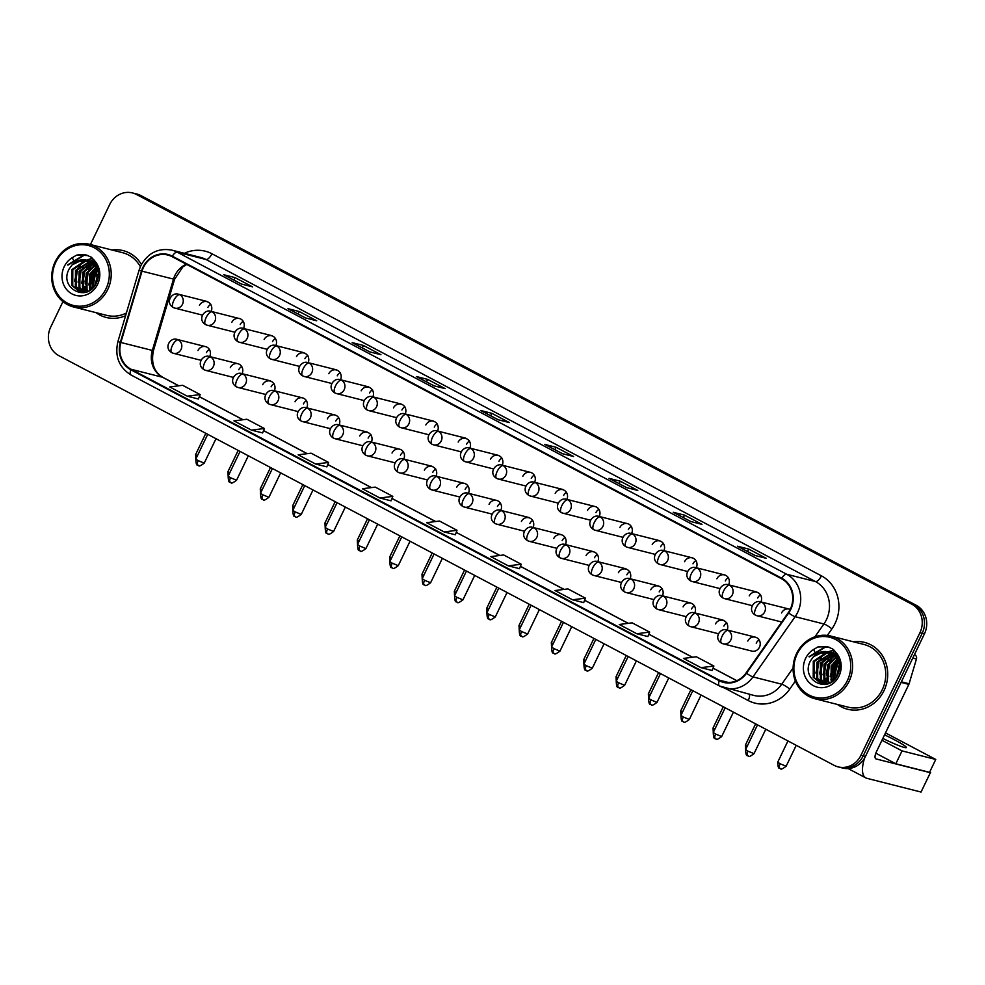 <?xml version="1.0" encoding="UTF-8"?>
<svg xmlns="http://www.w3.org/2000/svg" width="985" height="985" viewBox="0 0 985 985"><rect width="100%" height="100%" fill="white"/><g stroke="black" fill="none" stroke-linecap="round" stroke-linejoin="round"><path stroke-width="1.48" d="M728.063 630.412A7.178 2.832 117.9 0 0 722.14 636.15A7.178 2.832 -62.1 0 0 721.599 643.217L723.187 643.821A7.178 6.575 -75.8 0 0 728.063 630.412A7.178 6.575 -75.8 0 0 726.721 629.895C720.158 627.617 713.177 638.354 721.599 643.217A7.178 2.832 -62.1 0 0 721.857 643.303A7.178 6.575 -75.8 0 0 723.187 643.821L751.851 651.097A7.178 6.575 -75.8 0 0 759.46 647.219A7.178 6.575 -75.8 0 0 755.384 637.172A7.178 6.575 -75.8 0 0 747.775 641.05M242.064 373.66A7.178 6.575 -75.8 0 0 237.939 363.724A7.178 6.575 -75.8 0 0 230.33 367.602M274.396 390.75A7.178 6.575 -75.8 0 0 262.675 384.692M306.741 407.839A7.178 6.575 -75.8 0 0 302.617 397.903A7.178 6.575 -75.8 0 0 295.007 401.781M339.086 424.929A7.178 6.575 -75.8 0 0 334.949 414.993A7.178 6.575 -75.8 0 0 327.352 418.871M371.419 442.019A7.178 6.575 -75.8 0 0 359.697 435.961M403.764 459.108A7.178 6.575 -75.8 0 0 399.639 449.172A7.178 6.575 -75.8 0 0 392.03 453.051M436.096 476.198A7.178 6.575 -75.8 0 0 424.375 470.14M468.441 493.288A7.178 6.575 -75.8 0 0 464.317 483.352A7.178 6.575 -75.8 0 0 456.708 487.23M500.786 510.378A7.178 6.575 -75.8 0 0 496.662 500.442A7.178 6.575 -75.8 0 0 489.052 504.32M533.119 527.467A7.178 6.575 -75.8 0 0 521.397 521.41M565.464 544.557A7.178 6.575 -75.8 0 0 553.73 538.512M597.809 561.647A7.178 6.575 -75.8 0 0 586.075 555.602M630.141 578.737A7.178 6.575 -75.8 0 0 618.42 572.691M662.486 595.827A7.178 6.575 -75.8 0 0 650.753 589.781M694.831 612.916A7.178 6.575 -75.8 0 0 683.097 606.871M727.164 630.006A7.178 6.575 -75.8 0 0 715.442 623.961M209.719 356.57A7.178 6.575 -75.8 0 0 205.594 346.634A7.178 6.575 -75.8 0 0 197.985 350.512M243.517 328.485A7.178 6.575 -75.8 0 0 231.783 322.427M275.862 345.575A7.178 6.575 -75.8 0 0 264.128 339.529M308.194 362.665A7.178 6.575 -75.8 0 0 296.473 356.619M340.539 379.754A7.178 6.575 -75.8 0 0 328.805 373.709M372.872 396.844A7.178 6.575 -75.8 0 0 361.15 390.799M405.217 413.934A7.178 6.575 -75.8 0 0 393.483 407.888M437.562 431.024A7.178 6.575 -75.8 0 0 425.828 424.978M469.894 448.113A7.178 6.575 -75.8 0 0 458.173 442.068M502.239 465.203A7.178 6.575 -75.8 0 0 490.505 459.158M534.584 482.305A7.178 6.575 -75.8 0 0 530.459 472.369A7.178 6.575 -75.8 0 0 522.85 476.248M566.917 499.395A7.178 6.575 -75.8 0 0 555.195 493.337M599.262 516.485A7.178 6.575 -75.8 0 0 595.137 506.549A7.178 6.575 -75.8 0 0 587.528 510.427M631.607 533.574A7.178 6.575 -75.8 0 0 627.482 523.638A7.178 6.575 -75.8 0 0 619.873 527.517M663.939 550.664A7.178 6.575 -75.8 0 0 652.218 544.606M696.284 567.754A7.178 6.575 -75.8 0 0 692.159 557.818A7.178 6.575 -75.8 0 0 684.55 561.696M728.629 584.844A7.178 6.575 -75.8 0 0 724.504 574.908A7.178 6.575 -75.8 0 0 716.895 578.786M760.962 601.933A7.178 6.575 -75.8 0 0 749.24 595.876M790.167 609.432A7.178 6.575 -75.8 0 0 781.573 612.965M211.172 311.395A7.178 6.575 -75.8 0 0 199.45 305.338M207.872 307.48A7.178 6.575 104.2 0 1 210.827 304.279M757.662 598.018A7.178 6.575 104.2 0 1 760.617 594.805M725.329 580.928A7.178 6.575 104.2 0 1 728.272 577.715M692.984 563.839A7.178 6.575 104.2 0 1 695.927 560.625M660.639 546.749A7.178 6.575 104.2 0 1 663.595 543.535M628.307 529.659A7.178 6.575 104.2 0 1 631.25 526.446M595.962 512.557A7.178 6.575 104.2 0 1 598.905 509.356M563.617 495.467A7.178 6.575 104.2 0 1 566.572 492.266M531.284 478.378A7.178 6.575 104.2 0 1 534.227 475.176M498.939 461.288A7.178 6.575 104.2 0 1 501.882 458.087M466.594 444.198A7.178 6.575 104.2 0 1 469.55 440.997M434.262 427.108A7.178 6.575 104.2 0 1 437.205 423.907M401.917 410.019A7.178 6.575 104.2 0 1 404.872 406.817M369.584 392.929A7.178 6.575 104.2 0 1 372.527 389.728M337.239 375.839A7.178 6.575 104.2 0 1 340.182 372.638M304.894 358.749A7.178 6.575 104.2 0 1 307.849 355.548M272.562 341.66A7.178 6.575 104.2 0 1 275.505 338.458M240.217 324.57A7.178 6.575 104.2 0 1 243.16 321.369M206.419 352.655A7.178 6.575 104.2 0 1 209.362 349.441M756.209 643.18A7.178 6.575 104.2 0 1 759.152 639.979M723.864 626.091A7.178 6.575 104.2 0 1 726.819 622.889M691.532 609.001A7.178 6.575 104.2 0 1 694.474 605.8M659.187 591.911A7.178 6.575 104.2 0 1 662.129 588.71M626.842 574.821A7.178 6.575 104.2 0 1 629.797 571.62M594.509 557.732A7.178 6.575 104.2 0 1 597.452 554.53M562.164 540.642A7.178 6.575 104.2 0 1 565.107 537.441M529.819 523.552A7.178 6.575 104.2 0 1 532.774 520.351M497.487 506.462A7.178 6.575 104.2 0 1 500.429 503.261M465.142 489.373A7.178 6.575 104.2 0 1 468.084 486.171M432.797 472.283A7.178 6.575 104.2 0 1 435.752 469.082M400.464 455.193A7.178 6.575 104.2 0 1 403.407 451.992M368.119 438.103A7.178 6.575 104.2 0 1 371.074 434.902M335.787 421.014A7.178 6.575 104.2 0 1 338.729 417.812M303.442 403.924A7.178 6.575 104.2 0 1 306.384 400.723M271.097 386.834A7.178 6.575 104.2 0 1 274.052 383.633M238.764 369.744A7.178 6.575 104.2 0 1 241.707 366.543M96.037 312.664A34.487 31.545 -75.8 0 0 106.146 317.453A34.487 31.545 -75.8 0 0 125.587 315.692A34.487 31.545 -75.8 0 1 106.146 317.453A34.487 31.545 -75.8 0 1 96.037 312.664M85.203 283.988A34.487 31.545 -75.8 0 1 87.85 272.069A34.487 31.545 -75.8 0 0 85.203 283.988L88.478 271.158M85.153 287.103A34.487 31.545 -75.8 0 0 85.523 291.314A34.487 31.545 -75.8 0 1 85.153 287.103M837.422 704.435A34.487 31.545 -75.8 0 0 847.531 709.225A34.487 31.545 -75.8 0 0 884.025 690.608A34.487 31.545 -75.8 0 0 864.485 642.38A34.487 31.545 -75.8 0 0 853.318 641.777A34.487 31.545 -75.8 0 1 864.485 642.38L864.485 642.38A34.487 31.545 -75.8 0 1 884.025 690.608A34.487 31.545 -75.8 0 1 847.531 709.225A34.487 31.545 -75.8 0 1 837.422 704.435M829.235 663.841A34.487 31.545 -75.8 0 0 826.575 675.759A34.487 31.545 -75.8 0 1 829.235 663.841M826.538 678.874A34.487 31.545 -75.8 0 0 826.895 683.085A34.487 31.545 -75.8 0 1 826.538 678.874M143.453 267.44A22.987 21.03 104.2 0 1 167.795 255.029A22.987 21.03 104.2 0 1 172.067 256.666L781.524 578.737A22.987 21.03 104.2 0 1 788.259 612.67L746.113 672.89A22.987 21.03 104.2 0 1 723.778 681.866A22.987 21.03 104.2 0 1 719.506 680.229L131.054 369.264A22.987 21.03 104.2 0 1 120.859 342.485L142.012 271.171A22.987 21.03 104.2 0 1 143.453 267.44M142.997 267.194A23.566 21.559 -75.8 0 0 141.52 271.01L120.355 342.337A23.566 21.559 -75.8 0 0 130.808 369.781L719.259 680.733A23.566 21.559 -75.8 0 0 746.519 673.223L788.677 613.002A23.566 21.559 -75.8 0 0 781.77 578.22L172.313 256.162A23.566 21.559 -75.8 0 0 142.997 267.194M833.569 675.932A28.737 26.287 104.2 0 1 835.28 667.633M834.911 664.038A28.737 26.287 -75.8 0 0 832.054 681.472A28.737 26.287 -75.8 0 1 834.911 664.038A28.737 26.287 -75.8 0 1 837.151 660.122A28.737 26.287 -75.8 0 0 834.911 664.038M92.184 284.148A28.737 26.287 104.2 0 1 93.895 275.849M93.526 272.254A28.737 26.287 -75.8 0 0 90.682 289.701A28.737 26.287 -75.8 0 1 93.526 272.254A28.737 26.287 -75.8 0 1 95.779 268.351A28.737 26.287 -75.8 0 0 93.526 272.254M62.954 301.619L50.703 327.082A21.547 19.712 -75.8 0 0 58.903 355.683L834.147 765.357A21.547 19.712 -75.8 0 0 838.161 766.896L842.655 768.041A21.547 19.712 -75.8 0 0 865.47 756.406L924.422 633.884L922.182 633.318A21.547 19.712 -75.8 0 0 913.981 604.716L138.737 195.055A21.547 19.712 -75.8 0 0 134.723 193.503A21.547 19.712 -75.8 0 1 138.737 195.055L913.981 604.716A21.547 19.712 -75.8 0 1 922.182 633.318L863.217 755.84L922.182 633.318L919.928 632.752A21.547 19.712 -75.8 0 0 911.728 604.15L136.484 194.476A21.547 19.712 -75.8 0 0 132.482 192.937A21.547 19.712 -75.8 0 0 109.667 204.572L90.435 244.539M840.402 767.475A21.547 19.712 -75.8 0 0 863.217 755.84A21.547 19.712 -75.8 0 1 840.402 767.475M754.978 555.466L766.219 558.31L748.698 549.064L737.47 546.207L754.978 555.466L737.814 546.38A5.75 2.265 117.9 0 0 737.666 546.281A5.75 2.265 117.9 0 0 737.47 546.207M747.529 551.501L748.698 549.064M690.768 521.533L702.009 524.377L684.489 515.13L673.247 512.274L690.768 521.533L673.605 512.446A5.75 2.265 117.9 0 0 673.457 512.348A5.75 2.265 117.9 0 0 673.247 512.274M683.319 517.568L684.489 515.13M626.546 487.6L637.788 490.444L620.279 481.197L609.038 478.341L626.546 487.6M626.583 487.6L609.395 478.513A5.75 2.265 117.9 0 0 609.235 478.414A5.75 2.265 117.9 0 0 609.038 478.341M619.097 483.635L620.279 481.197M562.337 453.666L573.578 456.511L556.057 447.264L544.828 444.407L562.337 453.666M562.373 453.666L545.173 444.58A5.75 2.265 117.9 0 0 545.025 444.481A5.75 2.265 117.9 0 0 544.828 444.407M554.887 449.702L556.057 447.264M241.263 284L252.505 286.844L234.996 277.598L223.755 274.741L241.263 284M241.3 284L224.1 274.913A5.75 2.265 117.9 0 0 223.952 274.815A5.75 2.265 117.9 0 0 223.755 274.741M233.814 280.036L234.996 277.598M305.485 317.933L316.714 320.778L299.206 311.531L287.965 308.674L305.485 317.933M305.51 317.933L288.322 308.847A5.75 2.265 117.9 0 0 288.174 308.748A5.75 2.265 117.9 0 0 287.965 308.674M298.036 313.969L299.206 311.531M369.695 351.867L380.936 354.711L363.416 345.464L352.174 342.608L369.695 351.867M369.732 351.867L352.531 342.78A5.75 2.265 117.9 0 0 352.384 342.681A5.75 2.265 117.9 0 0 352.174 342.608M362.246 347.902L363.416 345.464M433.905 385.8L445.146 388.644L427.638 379.397L416.396 376.541L433.905 385.8M433.942 385.8L416.741 376.713A5.75 2.265 117.9 0 0 416.593 376.615A5.75 2.265 117.9 0 0 416.396 376.541M426.456 381.835L427.638 379.397M498.127 419.733L509.356 422.577L491.847 413.331L480.606 410.474L498.127 419.733M498.151 419.733L480.963 410.646A5.75 2.265 117.9 0 0 480.815 410.548A5.75 2.265 117.9 0 0 480.606 410.474M490.678 415.769L491.847 413.331M141.434 264.46A34.487 31.545 -75.8 0 0 123.1 250.609A34.487 31.545 -75.8 0 0 111.933 249.993A34.487 31.545 -75.8 0 1 123.1 250.609A34.487 31.545 -75.8 0 1 141.434 264.46M838.161 766.896A21.547 19.712 -75.8 0 0 860.964 755.261L919.928 632.752M572.556 599.791L585.447 598.166L567.939 588.907L555.035 590.544L572.556 599.791L583.686 602.598M636.766 633.724L647.896 636.556L649.657 632.099L632.148 622.84L619.257 624.478L636.766 633.724L649.657 632.099M700.975 667.658L712.106 670.489L713.879 666.032L696.358 656.773L683.467 658.411L700.975 667.658L713.879 666.032M379.914 497.991L391.033 500.823L392.806 496.366L375.285 487.107L362.394 488.745L379.914 497.991L392.806 496.366M315.692 464.058L328.584 462.433L311.075 453.174L298.184 454.811L315.692 464.058L326.835 466.853M251.483 430.125L264.374 428.5L246.866 419.241L233.974 420.878L251.483 430.125L262.613 432.92M187.273 396.192L200.164 394.566L182.644 385.307L169.752 386.945L187.273 396.192L198.404 398.987M508.334 565.858L521.237 564.233L503.717 554.974L490.825 556.611L508.334 565.858L519.477 568.665M444.124 531.925L455.365 534.781L457.015 530.299L439.507 521.04L426.616 522.678L444.124 531.925L457.015 530.299M328.584 462.433L326.823 466.89M264.374 428.5L262.613 432.957M200.164 394.566L198.391 399.023M521.237 564.233L519.464 568.69M585.447 598.166L583.674 602.623M836.154 652.796A34.487 31.545 -75.8 0 0 835.268 653.794A34.487 31.545 -75.8 0 0 835.034 654.065A34.487 31.545 -75.8 0 1 835.268 653.794A34.487 31.545 -75.8 0 1 836.154 652.796A32.32 29.575 -75.8 0 0 835.206 653.781A32.32 29.575 -75.8 0 0 834.972 654.04M833.175 656.515A34.487 31.545 -75.8 0 0 830.638 660.75A34.487 31.545 -75.8 0 1 833.175 656.515M94.769 261.013A34.487 31.545 -75.8 0 0 93.895 262.01A34.487 31.545 -75.8 0 0 93.661 262.293A34.487 31.545 -75.8 0 1 93.883 262.022A34.487 31.545 -75.8 0 1 94.769 261.013A32.32 29.575 -75.8 0 0 93.834 261.998A32.32 29.575 -75.8 0 0 93.6 262.256M91.802 264.743A34.487 31.545 -75.8 0 0 89.266 268.967A34.487 31.545 -75.8 0 1 91.802 264.743M837.151 664.604A28.737 26.287 -75.8 0 0 834.086 679.391A28.737 26.287 -75.8 0 1 837.151 664.604M95.779 272.833A28.737 26.287 -75.8 0 0 92.701 287.62A28.737 26.287 -75.8 0 1 95.779 272.833M924.422 633.884A21.547 19.712 -75.8 0 0 916.222 605.295L140.99 195.621A21.547 19.712 -75.8 0 0 136.977 194.07L132.482 192.937M864.621 757.994A28.737 11.315 117.9 0 0 865.803 777.904A28.737 11.315 117.9 0 0 866.812 778.298L921.037 792.051L930.357 772.708L876.121 758.942A7.178 2.832 -62.1 0 1 875.862 758.856A7.178 2.832 -62.1 0 1 876.416 751.789L908.859 684.366L901.09 682.396M930.357 772.708L921.037 792.051M930.665 772.72L929.705 771.994M914.843 654.816A3.595 3.287 104.2 0 1 916.444 659.002L909.093 683.775A3.595 3.287 104.2 0 1 908.859 684.366M140.35 266.713A32.32 29.575 -75.8 0 0 122.571 252.689L89.413 244.28A32.32 29.575 -75.8 0 0 55.197 261.739A32.32 29.575 -75.8 0 0 73.518 306.951A32.32 29.575 -75.8 0 0 107.734 289.504A32.32 29.575 -75.8 0 0 89.413 244.28M91.506 264.866A32.32 29.575 -75.8 0 0 88.576 269.705M106.011 288.74A30.892 28.257 -75.8 0 0 94.252 247.752A30.892 28.257 -75.8 0 0 55.813 262.207A30.892 28.257 -75.8 0 0 67.559 303.208A30.892 28.257 -75.8 0 0 106.011 288.74M85.83 260.545L86.545 260.163A16.24 14.861 -75.8 0 0 72.114 264.866L69.221 268.88C58.386 288.149 87.111 302.998 96.087 283.434C99.879 275.394 99.374 267.809 94.56 260.705L91.297 257.183L86.114 254.943L76.485 255.177L72.287 257.688L74.047 261.444L89.586 261.333L93.058 263.906L95.397 266.8L97.49 280.196M94.892 285.379L97.909 274.187M95.742 284.062L97.995 275.726M92.147 288.506L93.316 275L97.022 270.185M92.775 287.903L94.215 275.221L97.281 271.01M89.82 290.292L89.746 274.089L95.816 267.501M90.374 289.922L90.645 274.322L96.136 268.092M87.702 291.437L86.114 289.147L86.175 273.19L94.437 265.433M88.207 291.203L87 289.368L87.074 273.411L94.794 265.901M85.757 292.151L82.543 288.236L82.617 272.279L92.959 263.795M86.237 292.016L83.43 288.47L83.503 272.513L93.341 264.177M83.799 292.397L78.972 287.337L79.046 271.38L91.396 262.49M84.279 292.36L79.859 287.558L79.933 271.601L91.79 262.786M82.974 292.73L82.334 292.508M81.903 292.348L75.402 286.426L75.476 270.469L89.783 261.444M82.371 292.385L76.301 286.66L76.362 270.703L90.189 261.678M85.904 292.126L80.093 292.016L71.831 285.527L71.905 269.57L85.178 260.582L88.145 260.668M83.75 292.631L80.093 292.016M80.536 292.126L72.73 285.748L72.804 269.791L86.064 260.803L88.564 260.84M97.626 269.656L98.241 269.188M96.37 267.157L97.552 266.541M96.702 267.723L97.737 267.12M94.966 265.211L96.53 264.706M95.336 265.667L96.899 265.076M93.464 263.672L94.954 263.389M95.446 263.327L96.161 263.278M93.846 264.029L95.36 263.697M91.876 262.429L93.316 262.355M93.784 262.355L95.188 262.466M92.282 262.712L93.735 262.589M94.203 262.576L95.619 262.638M90.214 261.456L91.617 261.554M92.073 261.616L95.865 262.749M90.645 261.678L92.048 261.739M92.504 261.788L93.87 262.022M93.427 261.899L95.767 262.564M88.502 260.717L97.084 265.273M88.933 260.877L90.3 261.111M89.857 260.988L96.629 264.226M72.114 264.866L82.494 259.905L86.877 260.237M87.505 260.397L96.284 267.021L98.623 273.14M86.779 274.015A32.32 29.575 -75.8 0 0 85.042 282.03M84.895 286.327A32.32 29.575 -75.8 0 0 85.363 291.141M73.518 306.951L106.675 315.36A32.32 29.575 -75.8 0 0 126.388 313.008M67.571 264.928L83.454 255.287L87.763 255.46M74.491 281.242L77.778 268.437M81.102 264.165L85.252 260.89M86.643 260.114L92.418 258.205M78.061 282.153L81.336 269.348M84.661 265.063L88.81 261.788M89.401 261.456L86.581 260.163A16.24 14.861 -75.8 0 1 93.058 263.906M89.783 261.247L93.723 259.634M81.632 283.052L84.907 270.247M88.231 265.975L91.987 262.946M93.353 262.145L95.003 261.357M88.761 284.862L92.048 272.057M92.331 285.773L95.619 272.968M95.988 283.631L97.995 276.132M76.485 255.177L80.327 254.487L86.274 254.992M67.965 265.113L83.897 255.398L87.985 255.534M75.291 284.468L77.483 269.878L80.142 265.827M82.642 263.241L86.015 260.816M87.062 260.237L92.59 258.378M78.862 285.367L81.053 270.789L83.7 266.738M86.212 264.14L89.586 261.714M90.571 261.173L93.883 259.831M82.432 286.278L84.624 271.688L87.271 267.637M89.783 265.051L92.258 263.167M93.698 262.318L95.163 261.591M85.99 287.177L88.194 272.599L90.842 268.548M89.561 288.088L91.753 273.498L94.412 269.447M92.935 287.743L95.323 274.409L97.33 271.183M96.592 282.449L97.934 277.425M814.903 698.734L848.06 707.144A32.32 29.575 -75.8 0 0 882.277 689.685A32.32 29.575 -75.8 0 0 863.956 644.473L830.798 636.064A32.32 29.575 -75.8 0 0 796.582 653.511A32.32 29.575 -75.8 0 0 814.903 698.734A32.32 29.575 -75.8 0 0 849.119 681.275A32.32 29.575 -75.8 0 0 830.798 636.064M832.879 656.65A32.32 29.575 -75.8 0 0 829.961 661.477M847.395 680.512A30.892 28.257 -75.8 0 0 835.637 639.524A30.892 28.257 -75.8 0 0 797.185 653.991A30.892 28.257 -75.8 0 0 808.944 694.979A30.892 28.257 -75.8 0 0 847.395 680.512M834.443 655.678A16.24 14.861 -75.8 0 0 827.966 651.935A16.24 14.861 -75.8 0 0 813.499 656.65L810.593 660.652C799.758 679.921 828.496 694.77 837.472 675.217C841.264 667.165 840.747 659.593 835.933 652.489L832.682 648.967L827.499 646.726L817.87 646.948L813.672 649.46L815.42 653.215L830.971 653.117L834.443 655.678L836.782 658.571L838.875 671.967M836.277 677.163L839.294 665.971M837.127 675.833L839.38 667.498M833.532 680.278L834.701 666.771L838.407 661.969M834.16 679.675L835.588 667.005L838.666 662.794M831.192 682.063L831.131 665.872L837.188 659.273M831.759 681.694L832.017 666.094L837.509 659.876M829.087 683.221L827.486 680.918L827.56 664.961L835.822 657.217M829.592 682.974L828.385 681.152L828.459 665.195L836.179 657.684M827.141 683.935L823.916 680.019L823.989 664.062L834.332 655.579M827.622 683.787L824.814 680.241L824.888 664.284L834.714 655.948M825.171 684.169L820.357 679.108L820.419 663.151L832.768 654.262M825.664 684.144L821.244 679.342L821.318 663.385L833.175 654.557M824.346 684.513L823.719 684.292M823.288 684.119L816.787 678.209L816.861 662.252L831.168 653.227M823.755 684.156L817.673 678.431L817.747 662.474L831.574 653.461M827.277 683.898L821.465 683.799L813.216 677.298L813.29 661.341L826.55 652.353L829.53 652.439M825.122 684.403L821.465 683.799M821.921 683.898L814.103 677.532L814.176 661.575L827.449 652.587L829.936 652.612M837.755 658.94L838.937 658.325M838.087 659.494L839.121 658.903M836.351 656.995L837.903 656.478M836.708 657.438L838.284 656.86M834.849 655.444L836.339 655.173M836.819 655.111L837.533 655.05M835.231 655.801L836.733 655.468M833.261 654.2L834.701 654.126M835.169 654.138L836.561 654.237M837.028 654.299L834.812 653.671L837.25 654.52M833.655 654.483L835.108 654.36M835.588 654.36L836.991 654.422M831.599 653.227L832.99 653.338M833.458 653.4L834.812 653.671M832.017 653.449L833.421 653.511M833.889 653.56L835.255 653.794M829.887 652.489L838.469 657.044M830.318 652.661L831.685 652.895M831.241 652.772L838.013 655.998M813.499 656.65L823.879 651.676L828.25 652.021M828.89 652.181L837.669 658.805L840.008 664.912M828.151 665.786A32.32 29.575 -75.8 0 0 826.415 673.802M826.267 678.099A32.32 29.575 -75.8 0 0 826.735 682.913M808.944 656.699L824.839 647.059L829.148 647.231M815.875 673.026L819.151 660.221M822.475 655.936L826.624 652.661M827.215 652.329L827.917 651.947M828.028 651.885L833.803 649.989M819.434 673.925L822.721 661.12M826.046 656.847L830.195 653.572M830.786 653.227L827.966 651.935M831.512 652.833L835.108 651.405M823.004 674.836L826.292 662.031M829.616 657.746L833.372 654.717M835.083 653.745L836.388 653.129M826.575 675.735L829.862 662.93M830.146 676.646L833.433 663.841M833.716 677.545L836.991 664.74M837.361 675.414L839.38 667.904M817.87 646.948L827.646 646.763M809.35 656.884L825.282 647.17L829.358 647.305M816.676 676.239L818.867 661.649L821.515 657.611M824.026 655.013L827.4 652.587M828.434 652.021L833.963 650.149M820.234 677.151L822.438 662.56L825.085 658.509M827.585 655.924L830.971 653.486M831.956 652.957L835.268 651.602M823.805 678.049L825.996 663.471L828.656 659.421M831.155 656.823L833.642 654.951M835.083 654.089L836.536 653.375M827.375 678.961L829.567 664.37L832.226 660.319M830.946 679.859L833.138 665.281L835.797 661.23M834.32 679.515L836.708 666.18L838.715 662.954M837.964 674.22L839.318 669.209M882.831 738.454A22.987 2.007 25.7 0 0 906.335 747.553A22.987 2.007 25.7 0 0 894.602 739.858A22.987 2.007 25.7 0 0 884.567 734.859M881.957 740.277L902.026 750.89L935.75 759.447L885.503 732.889M875.8 753.205L895.821 763.781L929.544 772.338L935.75 759.447M902.026 750.89L895.821 763.781M186.288 264.189A22.987 21.03 -75.8 0 0 174.924 275.418A22.987 21.03 -75.8 0 0 173.483 279.149L152.33 350.475A22.987 21.03 -75.8 0 0 162.525 377.243L178.728 385.812M184.367 253.305A35.916 32.862 104.2 0 1 211.935 253.761L821.391 575.819A7.178 2.832 -62.1 0 1 815.469 581.556L206.025 259.498A28.737 26.287 -75.8 0 0 200.669 257.442L171.907 250.141A28.737 26.287 104.2 0 1 177.251 252.197A7.178 2.832 117.9 0 0 172.313 256.162M821.391 575.819A35.916 32.862 104.2 0 1 835.058 623.48A35.916 32.862 104.2 0 1 831.919 628.849L827.326 635.423M788.677 613.002A7.178 1.108 35 0 0 795.129 616.684L823.903 623.985A28.737 26.287 -75.8 0 0 826.415 619.688A28.737 26.287 -75.8 0 0 815.469 581.556L786.695 574.255A28.737 26.287 104.2 0 1 795.129 616.684L752.971 676.904A28.737 26.287 104.2 0 1 725.071 688.121A28.737 26.287 104.2 0 1 719.715 686.065A7.178 2.832 117.9 0 1 719.469 685.966L753.845 695.422A28.737 26.287 -75.8 0 0 781.745 684.206L793.11 667.965M171.907 250.141C158.326 247.727 147.972 252.886 140.855 265.618L139.082 270.198L141.52 271.01M131.264 375.1A7.178 2.832 -62.1 0 1 131.017 375.002A7.178 2.832 -62.1 0 1 130.808 369.781M719.259 680.733A7.178 2.832 117.9 0 0 719.469 685.966L131.017 375.002C118.951 367.393 114.58 356.238 117.929 341.512L120.355 342.337M746.519 673.223A7.178 1.108 35 0 0 752.971 676.904L781.745 684.206A7.178 1.108 -145 0 1 789.773 689.069A35.916 32.862 104.2 0 1 748.206 700.532L724.394 687.949M781.77 578.22A7.178 2.832 -62.1 0 1 786.695 574.255L177.251 252.197L206.025 259.498A7.178 2.832 -62.1 0 0 211.935 253.761M795.4 681.029L789.773 689.069M911.728 604.15L916.222 605.295M136.484 194.476L140.99 195.621M860.964 755.261L865.47 756.406M814.94 636.778L823.903 623.985A7.178 1.108 -145 0 1 831.919 628.849M749.4 694.302A7.178 2.832 -62.1 0 1 748.206 700.532M719.506 680.229L728.334 682.457M142.012 271.171L174.567 279.371L153.414 350.697L120.859 342.485M131.054 369.264L162.525 377.243A12.928 5.097 -62.1 0 1 162.981 377.415L178.827 385.788M199.315 396.684L242.938 419.745M263.537 430.617L307.16 453.679M327.746 464.551L371.37 487.612M391.956 498.484L435.579 521.545M499.9 555.466L456.203 532.368L499.801 555.478M520.388 566.35L564.011 589.412M584.597 600.284L628.221 623.345M648.82 634.217L692.443 657.278M713.029 668.15L736.755 680.697M179.726 294.712A7.178 6.575 -75.8 0 0 178.383 294.195C171.833 291.917 164.84 302.641 173.261 307.505A7.178 2.832 -62.1 0 1 173.816 300.45A7.178 2.832 117.9 0 1 179.726 294.712A7.178 6.575 -75.8 0 1 174.85 308.12L173.261 307.505A7.178 2.832 -62.1 0 0 173.52 307.603A7.178 6.575 -75.8 0 0 174.85 308.12L202.491 315.126M197.382 455.809L195.596 454.577L195.83 459.035M198.194 460.635L195.806 459.072C196.175 468.207 198.256 463.935 197.837 465.215A4.666 1.835 -62.1 0 1 198.194 460.635L204.227 463.122L215.986 438.694M197.997 465.289A4.666 1.835 -62.1 0 1 197.837 465.215L198.675 465.56C198.798 466.631 200.644 465.819 204.227 463.122M178.273 339.887A7.178 6.575 -75.8 0 0 176.931 339.369C170.368 337.092 163.387 347.816 171.809 352.679A7.178 2.832 -62.1 0 1 172.35 345.612A7.178 2.832 117.9 0 1 178.273 339.887A7.178 6.575 -75.8 0 1 173.397 353.295L171.809 352.679A7.178 2.832 -62.1 0 0 172.067 352.778A7.178 6.575 -75.8 0 0 173.397 353.295L201.038 360.301M212.071 311.802A7.178 6.575 -75.8 0 0 210.728 311.285C204.166 309.007 197.185 319.731 205.606 324.594A7.178 2.832 -62.1 0 1 206.148 317.539A7.178 2.832 117.9 0 1 212.071 311.802A7.178 6.575 -75.8 0 1 207.195 325.21L205.606 324.594A7.178 2.832 -62.1 0 0 205.865 324.693A7.178 6.575 -75.8 0 0 207.195 325.21L234.836 332.216M229.727 472.898L227.941 471.667L228.163 476.124M244.403 328.892A7.178 6.575 -75.8 0 0 243.073 328.374C236.511 326.097 229.517 336.821 237.951 341.684A7.178 2.832 -62.1 0 1 238.493 334.629A7.178 2.832 117.9 0 1 244.403 328.892A7.178 6.575 -75.8 0 1 239.54 342.3L237.951 341.684A7.178 2.832 -62.1 0 0 238.198 341.783A7.178 6.575 -75.8 0 0 239.54 342.3L267.169 349.306M262.059 489.988L260.286 488.757L260.508 493.214M276.748 345.981A7.178 6.575 -75.8 0 0 275.406 345.464C268.856 343.186 261.862 353.91 270.284 358.774A7.178 2.832 -62.1 0 1 270.838 351.719A7.178 2.832 117.9 0 1 276.748 345.981A7.178 6.575 -75.8 0 1 271.872 359.39L270.284 358.774A7.178 2.832 -62.1 0 0 270.543 358.872A7.178 6.575 -75.8 0 0 271.872 359.39L299.514 366.395M294.404 507.078L292.619 505.847L292.853 510.304M309.093 363.071A7.178 6.575 -75.8 0 0 307.751 362.554C301.188 360.276 294.207 371 302.629 375.864A7.178 2.832 -62.1 0 1 303.171 368.809A7.178 2.832 117.9 0 1 309.093 363.071A7.178 6.575 -75.8 0 1 304.217 376.479L302.629 375.864A7.178 2.832 -62.1 0 0 302.875 375.962A7.178 6.575 -75.8 0 0 304.217 376.479L331.859 383.497M326.737 524.168L324.964 522.937L325.185 527.394C325.53 536.566 327.623 532.294 327.205 533.587A4.666 1.835 -62.1 0 1 327.549 528.994L325.173 527.431L337.079 502.682M230.527 477.725L228.151 476.161C228.508 485.297 230.601 481.025 230.182 482.318A4.666 1.835 -62.1 0 1 230.527 477.725L236.572 480.212L248.319 455.784M230.342 482.379A4.666 1.835 -62.1 0 1 230.182 482.318L231.007 482.65C231.13 483.721 232.989 482.909 236.572 480.212M210.605 356.976A7.178 6.575 -75.8 0 0 209.276 356.459C202.713 354.181 195.72 364.906 204.154 369.769A7.178 2.832 -62.1 0 1 204.695 362.702A7.178 2.832 117.9 0 1 210.605 356.976A7.178 6.575 -75.8 0 1 205.742 370.385L204.154 369.769A7.178 2.832 -62.1 0 0 204.4 369.867A7.178 6.575 -75.8 0 0 205.742 370.385L233.371 377.39M262.872 494.815L260.496 493.251C260.853 502.387 262.946 498.114 262.515 499.407A4.666 1.835 -62.1 0 1 262.872 494.815L268.905 497.302L280.663 472.874M262.687 499.469A4.666 1.835 -62.1 0 1 262.515 499.407L263.352 499.74C263.475 500.811 265.334 499.998 268.905 497.302M242.95 374.066A7.178 6.575 -75.8 0 0 241.608 373.549C235.058 371.271 228.064 381.995 236.486 386.859A7.178 2.832 -62.1 0 1 237.04 379.791A7.178 2.832 117.9 0 1 242.95 374.066A7.178 6.575 -75.8 0 1 238.075 387.474L236.486 386.859A7.178 2.832 -62.1 0 0 236.745 386.957A7.178 6.575 -75.8 0 0 238.075 387.474L265.716 394.48M295.217 511.904L292.828 510.341C293.198 519.477 295.278 515.204 294.86 516.497A4.666 1.835 -62.1 0 1 295.217 511.904L301.25 514.392L313.008 489.964M295.02 516.559A4.666 1.835 -62.1 0 1 294.86 516.497L295.685 516.829C295.82 517.901 297.667 517.088 301.25 514.392M275.295 391.156A7.178 6.575 -75.8 0 0 273.953 390.639C267.391 388.361 260.409 399.085 268.831 403.948A7.178 2.832 -62.1 0 1 269.373 396.881A7.178 2.832 117.9 0 1 275.295 391.156A7.178 6.575 -75.8 0 1 270.419 404.564L268.831 403.948A7.178 2.832 -62.1 0 0 269.09 404.047A7.178 6.575 -75.8 0 0 270.419 404.564L298.061 411.57M901.361 681.817L909.093 683.775M916.444 659.002L912.787 658.078M96.198 268.216A28.737 26.287 -75.8 0 0 93.809 272.328A28.737 26.287 -75.8 0 0 90.928 289.516M94.141 269.705A29.451 26.952 -75.8 0 0 92.947 271.946A29.451 26.952 -75.8 0 0 89.931 288.987M72.287 257.688A20.55 18.801 -75.8 0 0 64.21 266.652A20.55 18.801 -75.8 0 0 72.028 293.924A20.55 18.801 -75.8 0 0 97.614 284.296A20.55 18.801 -75.8 0 0 94.56 260.705M97.146 265.421A29.451 26.952 -75.8 0 0 96.099 266.738M837.57 659.999A28.737 26.287 -75.8 0 0 835.182 664.112A28.737 26.287 -75.8 0 0 832.313 681.288M835.514 661.477A29.451 26.952 -75.8 0 0 834.32 663.73A29.451 26.952 -75.8 0 0 831.303 680.77M813.672 649.46A20.55 18.801 -75.8 0 0 805.595 658.423A20.55 18.801 -75.8 0 0 813.413 685.695A20.55 18.801 -75.8 0 0 838.986 676.079A20.55 18.801 -75.8 0 0 835.933 652.489M838.53 657.204A29.451 26.952 -75.8 0 0 837.484 658.509M341.426 380.161A7.178 6.575 -75.8 0 0 340.096 379.644C333.533 377.366 326.54 388.09 334.974 392.966A7.178 2.832 -62.1 0 1 335.516 385.898A7.178 2.832 117.9 0 1 341.426 380.161A7.178 6.575 -75.8 0 1 336.562 393.569L334.974 392.966A7.178 2.832 -62.1 0 0 335.22 393.052A7.178 6.575 -75.8 0 0 336.562 393.569L364.191 400.587M359.082 541.258L357.309 540.026L357.53 544.483M373.771 397.25A7.178 6.575 -75.8 0 0 372.428 396.733C365.866 394.456 358.885 405.192 367.306 410.055A7.178 2.832 -62.1 0 1 367.861 402.988A7.178 2.832 117.9 0 1 373.771 397.25A7.178 6.575 -75.8 0 1 368.895 410.659L367.306 410.055A7.178 2.832 -62.1 0 0 367.565 410.142A7.178 6.575 -75.8 0 0 368.895 410.659L396.536 417.677M391.427 558.347L389.641 557.116L389.875 561.573M406.103 414.34A7.178 6.575 -75.8 0 0 404.773 413.823C398.211 411.545 391.217 422.282 399.651 427.145A7.178 2.832 -62.1 0 1 400.193 420.078A7.178 2.832 117.9 0 1 406.103 414.34A7.178 6.575 -75.8 0 1 401.24 427.749L399.651 427.145A7.178 2.832 -62.1 0 0 399.898 427.231A7.178 6.575 -75.8 0 0 401.24 427.749L428.869 434.767M423.759 575.437L421.986 574.206L422.208 578.663C422.553 587.836 424.646 583.563 424.215 584.856A4.666 1.835 -62.1 0 1 424.572 580.263L422.196 578.7L434.102 553.952M327.365 533.648A4.666 1.835 -62.1 0 1 327.205 533.587L328.03 533.919C328.153 534.99 330.012 534.178 333.583 531.481L327.549 528.994M307.628 408.246A7.178 6.575 -75.8 0 0 306.298 407.728C299.736 405.451 292.742 416.175 301.176 421.038A7.178 2.832 -62.1 0 1 301.718 413.971A7.178 2.832 117.9 0 1 307.628 408.246A7.178 6.575 -75.8 0 1 302.764 421.654L301.176 421.038A7.178 2.832 -62.1 0 0 301.422 421.137A7.178 6.575 -75.8 0 0 302.764 421.654L330.394 428.66M359.894 546.084L357.518 544.52C357.875 553.656 359.968 549.384 359.537 550.677A4.666 1.835 -62.1 0 1 359.894 546.084L365.927 548.571L377.686 524.143M359.71 550.738A4.666 1.835 -62.1 0 1 359.537 550.677L360.375 551.009C360.498 552.08 362.345 551.268 365.927 548.571M339.973 425.335A7.178 6.575 -75.8 0 0 338.631 424.818C332.068 422.54 325.087 433.265 333.509 438.128A7.178 2.832 -62.1 0 1 334.063 431.073A7.178 2.832 117.9 0 1 339.973 425.335A7.178 6.575 -75.8 0 1 335.097 438.744L333.509 438.128A7.178 2.832 -62.1 0 0 333.767 438.226A7.178 6.575 -75.8 0 0 335.097 438.744L362.739 445.749M392.239 563.174L389.851 561.61C390.208 570.746 392.301 566.473 391.882 567.766A4.666 1.835 -62.1 0 1 392.239 563.174L398.272 565.661L410.031 541.233M392.042 567.828A4.666 1.835 -62.1 0 1 391.882 567.766L392.707 568.099C392.843 569.17 394.69 568.357 398.272 565.661M372.318 442.425A7.178 6.575 -75.8 0 0 370.976 441.908C364.413 439.63 357.432 450.354 365.854 455.218A7.178 2.832 -62.1 0 1 366.395 448.163A7.178 2.832 117.9 0 1 372.318 442.425A7.178 6.575 -75.8 0 1 367.442 455.833L365.854 455.218A7.178 2.832 -62.1 0 0 366.1 455.316A7.178 6.575 -75.8 0 0 367.442 455.833L395.071 462.839M438.448 431.43A7.178 6.575 -75.8 0 0 437.118 430.913C430.556 428.635 423.562 439.372 431.984 444.235A7.178 2.832 -62.1 0 1 432.538 437.168A7.178 2.832 117.9 0 1 438.448 431.43A7.178 6.575 -75.8 0 1 433.585 444.838L431.984 444.235A7.178 2.832 -62.1 0 0 432.243 444.321A7.178 6.575 -75.8 0 0 433.585 444.838L461.214 451.856M456.104 592.527L454.331 591.295L454.553 595.753M470.793 448.52A7.178 6.575 -75.8 0 0 469.451 448.003C462.888 445.725 455.907 456.461 464.329 461.325A7.178 2.832 -62.1 0 1 464.883 454.257A7.178 2.832 117.9 0 1 470.793 448.52A7.178 6.575 -75.8 0 1 465.917 461.928L464.329 461.325A7.178 2.832 -62.1 0 0 464.588 461.423A7.178 6.575 -75.8 0 0 465.917 461.928L493.559 468.946M488.449 609.616L486.664 608.385L486.898 612.842C487.23 622.015 489.323 617.743 488.905 619.036A4.666 1.835 -62.1 0 1 489.262 614.443L486.873 612.879L498.779 588.131M503.126 465.61A7.178 6.575 -75.8 0 0 501.796 465.092C495.233 462.815 488.24 473.551 496.674 478.414A7.178 2.832 -62.1 0 1 497.216 471.347A7.178 2.832 117.9 0 1 503.126 465.61A7.178 6.575 -75.8 0 1 498.262 479.018L496.674 478.414A7.178 2.832 -62.1 0 0 496.92 478.513A7.178 6.575 -75.8 0 0 498.262 479.018L525.891 486.036M520.782 626.706L519.009 625.475L519.23 629.932M535.471 482.699A7.178 6.575 -75.8 0 0 534.129 482.182C527.578 479.917 520.585 490.641 529.007 495.504A7.178 2.832 -62.1 0 1 529.561 488.437A7.178 2.832 117.9 0 1 535.471 482.699A7.178 6.575 -75.8 0 1 530.607 496.108L529.007 495.504A7.178 2.832 -62.1 0 0 529.265 495.603A7.178 6.575 -75.8 0 0 530.607 496.108L558.236 503.126M553.127 643.796L551.341 642.565L551.575 647.022M567.816 499.789A7.178 6.575 -75.8 0 0 566.473 499.272C559.911 497.006 552.93 507.731 561.351 512.594A7.178 2.832 -62.1 0 1 561.893 505.527A7.178 2.832 117.9 0 1 567.816 499.789A7.178 6.575 -75.8 0 1 562.94 513.197L561.351 512.594A7.178 2.832 -62.1 0 0 561.61 512.692A7.178 6.575 -75.8 0 0 562.94 513.197L590.581 520.215M585.472 660.886L583.686 659.654L583.908 664.112C584.253 673.284 586.346 669.012 585.927 670.305A4.666 1.835 -62.1 0 1 586.284 665.712L583.896 664.149L595.802 639.4M424.387 584.918A4.666 1.835 -62.1 0 1 424.215 584.856L425.052 585.188C425.175 586.26 427.034 585.447 430.605 582.751L424.572 580.263M404.65 459.515A7.178 6.575 -75.8 0 0 403.321 458.998C396.758 456.72 389.764 467.444 398.199 472.308A7.178 2.832 -62.1 0 1 398.74 465.252A7.178 2.832 117.9 0 1 404.65 459.515A7.178 6.575 -75.8 0 1 399.787 472.923L398.199 472.308A7.178 2.832 -62.1 0 0 398.445 472.406A7.178 6.575 -75.8 0 0 399.787 472.923L427.416 479.929M456.917 597.353L454.541 595.79C454.898 604.925 456.991 600.653 456.56 601.946A4.666 1.835 -62.1 0 1 456.917 597.353L462.95 599.84L474.708 575.412M456.72 602.007A4.666 1.835 -62.1 0 1 456.56 601.946L457.397 602.278C457.52 603.349 459.367 602.537 462.95 599.84M436.995 476.605A7.178 6.575 -75.8 0 0 435.653 476.087C429.091 473.81 422.109 484.534 430.531 489.397A7.178 2.832 -62.1 0 1 431.085 482.342A7.178 2.832 117.9 0 1 436.995 476.605A7.178 6.575 -75.8 0 1 432.119 490.013L430.531 489.397A7.178 2.832 -62.1 0 0 430.79 489.496A7.178 6.575 -75.8 0 0 432.119 490.013L459.761 497.019M489.065 619.097A4.666 1.835 -62.1 0 1 488.905 619.036L489.73 619.368C489.865 620.439 491.712 619.627 495.295 616.93L489.262 614.443M469.328 493.694A7.178 6.575 -75.8 0 0 467.998 493.177C461.436 490.899 454.442 501.624 462.876 506.487A7.178 2.832 -62.1 0 1 463.418 499.432A7.178 2.832 117.9 0 1 469.328 493.694A7.178 6.575 -75.8 0 1 464.464 507.103L462.876 506.487A7.178 2.832 -62.1 0 0 463.122 506.585A7.178 6.575 -75.8 0 0 464.464 507.103L492.094 514.108M521.594 631.533L519.218 629.969C519.575 639.105 521.668 634.832 521.237 636.125A4.666 1.835 -62.1 0 1 521.594 631.533L527.628 634.02L539.386 609.592M521.41 636.187A4.666 1.835 -62.1 0 1 521.237 636.125L522.075 636.47C522.198 637.529 524.057 636.716 527.628 634.02M501.673 510.784A7.178 6.575 -75.8 0 0 500.343 510.267C493.781 507.989 486.787 518.713 495.209 523.577A7.178 2.832 -62.1 0 1 495.763 516.522A7.178 2.832 117.9 0 1 501.673 510.784A7.178 6.575 -75.8 0 1 496.809 524.192L495.209 523.577A7.178 2.832 -62.1 0 0 495.467 523.675A7.178 6.575 -75.8 0 0 496.809 524.192L524.439 531.198M553.939 648.622L551.563 647.059C551.92 656.195 554.001 651.922 553.582 653.215A4.666 1.835 -62.1 0 1 553.939 648.622L559.972 651.11L571.731 626.682M553.742 653.277A4.666 1.835 -62.1 0 1 553.582 653.215L554.42 653.56C554.543 654.619 556.39 653.806 559.972 651.11M534.018 527.874A7.178 6.575 -75.8 0 0 532.676 527.357C526.113 525.079 519.132 535.803 527.554 540.667A7.178 2.832 -62.1 0 1 528.095 533.611A7.178 2.832 117.9 0 1 534.018 527.874A7.178 6.575 -75.8 0 1 529.142 541.282L527.554 540.667A7.178 2.832 -62.1 0 0 527.812 540.765A7.178 6.575 -75.8 0 0 529.142 541.282L556.784 548.288M600.148 516.879A7.178 6.575 -75.8 0 0 598.818 516.362C592.256 514.096 585.262 524.82 593.696 529.684A7.178 2.832 -62.1 0 1 594.238 522.616A7.178 2.832 117.9 0 1 600.148 516.879A7.178 6.575 -75.8 0 1 595.285 530.287L593.696 529.684A7.178 2.832 -62.1 0 0 593.943 529.782A7.178 6.575 -75.8 0 0 595.285 530.287L622.914 537.305M617.804 677.976L616.031 676.744L616.253 681.201M632.493 533.968A7.178 6.575 -75.8 0 0 631.151 533.451C624.601 531.186 617.607 541.91 626.029 546.774A7.178 2.832 -62.1 0 1 626.583 539.706A7.178 2.832 117.9 0 1 632.493 533.968A7.178 6.575 -75.8 0 1 627.617 547.377L626.029 546.774A7.178 2.832 -62.1 0 0 626.288 546.872A7.178 6.575 -75.8 0 0 627.617 547.377L655.259 554.395M650.149 695.065L648.364 693.834L648.598 698.291M664.838 551.058A7.178 6.575 -75.8 0 0 663.496 550.541C656.933 548.276 649.952 559 658.374 563.863A7.178 2.832 -62.1 0 1 658.916 556.796A7.178 2.832 117.9 0 1 664.838 551.058A7.178 6.575 -75.8 0 1 659.962 564.467L658.374 563.863A7.178 2.832 -62.1 0 0 658.633 563.962A7.178 6.575 -75.8 0 0 659.962 564.467L687.604 571.485M682.494 712.155L680.709 710.924L680.93 715.381M697.171 568.148A7.178 6.575 -75.8 0 0 695.841 567.631C689.278 565.365 682.285 576.09 690.719 580.953A7.178 2.832 -62.1 0 1 691.261 573.886A7.178 2.832 117.9 0 1 697.171 568.148A7.178 6.575 -75.8 0 1 692.307 581.569L690.719 580.953A7.178 2.832 -62.1 0 0 690.965 581.052A7.178 6.575 -75.8 0 0 692.307 581.569L719.937 588.574M714.827 729.245L713.054 728.013L713.275 732.483M729.516 585.238A7.178 6.575 -75.8 0 0 728.174 584.721C721.623 582.455 714.63 593.179 723.052 598.043A7.178 2.832 -62.1 0 1 723.606 590.975A7.178 2.832 117.9 0 1 729.516 585.238A7.178 6.575 -75.8 0 1 724.64 598.658L723.052 598.043A7.178 2.832 -62.1 0 0 723.31 598.141A7.178 6.575 -75.8 0 0 724.64 598.658L752.281 605.664M747.172 746.334L745.386 745.103L745.62 749.573M761.861 602.327A7.178 6.575 -75.8 0 0 760.518 601.823C753.956 599.545 746.975 610.269 755.396 615.133A7.178 2.832 -62.1 0 1 755.938 608.065A7.178 2.832 117.9 0 1 761.861 602.327A7.178 6.575 -75.8 0 1 756.985 615.748L755.396 615.133A7.178 2.832 -62.1 0 0 755.643 615.231A7.178 6.575 -75.8 0 0 756.985 615.748L781.721 622.015M780.108 763.757L777.731 762.193C778.088 771.329 780.182 767.056 779.751 768.349A4.666 1.835 -62.1 0 1 780.108 763.757L786.141 766.244L796.225 745.313M779.923 768.411A4.666 1.835 -62.1 0 1 779.751 768.349L780.588 768.694C780.711 769.753 782.57 768.94 786.141 766.244M586.087 670.366A4.666 1.835 -62.1 0 1 585.927 670.305L586.752 670.65C586.888 671.708 588.735 670.896 592.317 668.199L586.284 665.712M566.35 544.964A7.178 6.575 -75.8 0 0 565.021 544.446C558.458 542.169 551.465 552.893 559.899 557.756A7.178 2.832 -62.1 0 1 560.44 550.701A7.178 2.832 117.9 0 1 566.35 544.964A7.178 6.575 -75.8 0 1 561.487 558.372L559.899 557.756A7.178 2.832 -62.1 0 0 560.145 557.855A7.178 6.575 -75.8 0 0 561.487 558.372L589.116 565.378M618.617 682.802L616.241 681.238C616.598 690.374 618.691 686.102 618.26 687.395A4.666 1.835 -62.1 0 1 618.617 682.802L624.65 685.289L636.409 660.861M618.432 687.456A4.666 1.835 -62.1 0 1 618.26 687.395L619.097 687.739C619.22 688.798 621.079 687.986 624.65 685.289M598.695 562.053A7.178 6.575 -75.8 0 0 597.353 561.536C590.803 559.258 583.809 569.983 592.231 574.846A7.178 2.832 -62.1 0 1 592.785 567.791A7.178 2.832 117.9 0 1 598.695 562.053A7.178 6.575 -75.8 0 1 593.832 575.462L592.231 574.846A7.178 2.832 -62.1 0 0 592.49 574.944A7.178 6.575 -75.8 0 0 593.832 575.462L621.461 582.467M650.962 699.892L648.573 698.328C648.943 707.464 651.023 703.192 650.605 704.484A4.666 1.835 -62.1 0 1 650.962 699.892L656.995 702.379L668.753 677.951M650.765 704.546A4.666 1.835 -62.1 0 1 650.605 704.484L651.442 704.829C651.565 705.888 653.412 705.075 656.995 702.379M631.04 579.143A7.178 6.575 -75.8 0 0 629.698 578.626C623.136 576.348 616.154 587.072 624.576 591.948A7.178 2.832 -62.1 0 1 625.118 584.881A7.178 2.832 117.9 0 1 631.04 579.143A7.178 6.575 -75.8 0 1 626.164 592.551L624.576 591.948A7.178 2.832 -62.1 0 0 624.835 592.034A7.178 6.575 -75.8 0 0 626.164 592.551L653.806 599.569M683.294 716.981L680.918 715.418C681.275 724.554 683.368 720.281 682.95 721.574A4.666 1.835 -62.1 0 1 683.294 716.981L689.34 719.469L701.086 695.041M683.11 721.636A4.666 1.835 -62.1 0 1 682.95 721.574L683.775 721.919C683.898 722.978 685.757 722.165 689.34 719.469M663.373 596.233A7.178 6.575 -75.8 0 0 662.043 595.716C655.481 593.438 648.487 604.174 656.921 609.038A7.178 2.832 -62.1 0 1 657.463 601.97A7.178 2.832 117.9 0 1 663.373 596.233A7.178 6.575 -75.8 0 1 658.509 609.641L656.921 609.038A7.178 2.832 -62.1 0 0 657.167 609.124A7.178 6.575 -75.8 0 0 658.509 609.641L686.139 616.659M715.639 734.071L713.263 732.508C713.62 741.643 715.713 737.371 715.282 738.664A4.666 1.835 -62.1 0 1 715.639 734.071L721.673 736.558L733.431 712.13M715.455 738.725A4.666 1.835 -62.1 0 1 715.282 738.664L716.12 739.009C716.243 740.08 718.102 739.255 721.673 736.558M695.718 613.323A7.178 6.575 -75.8 0 0 694.376 612.805C687.825 610.528 680.832 621.264 689.254 626.128A7.178 2.832 -62.1 0 1 689.808 619.06A7.178 2.832 117.9 0 1 695.718 613.323A7.178 6.575 -75.8 0 1 690.842 626.731L689.254 626.128A7.178 2.832 -62.1 0 0 689.512 626.214A7.178 6.575 -75.8 0 0 690.842 626.731L718.484 633.749M747.984 751.161L745.596 749.597C745.965 758.733 748.046 754.461 747.627 755.754A4.666 1.835 -62.1 0 1 747.984 751.161L754.017 753.648L765.776 729.22M747.787 755.815A4.666 1.835 -62.1 0 1 747.627 755.754L748.452 756.098C748.588 757.169 750.435 756.345 754.017 753.648M139.082 270.198L117.929 341.512M153.414 350.697C150.927 363.256 154.116 372.17 162.981 377.415M199.339 396.635L243.036 419.733M263.549 430.568L307.258 453.666M327.771 464.501L371.468 487.6M391.981 498.435L435.69 521.533M520.412 566.301L564.11 589.399M584.622 600.234L628.332 623.333M648.844 634.168L692.541 657.266M713.054 668.101L736.829 680.66M174.567 279.371L182.89 266.873L186.756 264.436M498.225 419.758L480.815 410.548M434.016 385.825L416.593 376.615M369.806 351.891L352.384 342.681M305.584 317.958L288.174 308.748M241.374 284.025L223.952 274.815M562.447 453.691L545.025 444.481M626.657 487.624L609.235 478.414M690.867 521.558L673.457 512.348M755.089 555.491L737.666 546.281M207.047 301.459L178.383 294.195M195.596 454.577L205.828 433.326M205.594 346.634L176.931 339.369M195.806 459.072L207.724 434.323M239.392 318.561L210.728 311.285M227.941 471.667L238.173 450.416M271.737 335.651L243.073 328.374M260.286 488.757L270.506 467.506M304.07 352.741L275.406 345.464M292.619 505.847L302.851 484.595M336.414 369.831L307.751 362.554M324.964 522.937L335.183 501.685M237.939 363.724L209.276 356.459M228.151 476.161L240.057 451.413M270.272 380.813L241.608 373.549M260.496 493.251L272.402 468.503M302.617 397.903L273.953 390.639M292.828 510.341L304.747 485.593M865.803 777.904L848.122 768.571M368.747 386.92L340.096 379.644M357.309 540.026L367.528 518.775M401.092 404.01L372.428 396.733M389.641 557.116L399.873 535.865M433.437 421.1L404.773 413.823M421.986 574.206L432.206 552.954M333.583 531.481L345.341 507.053M334.949 414.993L306.298 407.728M367.294 432.083L338.631 424.818M357.518 544.52L369.424 519.772M399.639 449.172L370.976 441.908M389.851 561.61L401.757 536.862M465.77 438.19L437.118 430.913M454.331 591.295L464.551 570.044M498.114 455.279L469.451 448.003M486.664 608.385L496.896 587.134M530.459 472.369L501.796 465.092M519.009 625.475L529.228 604.224M562.792 489.459L534.129 482.182M551.341 642.565L561.573 621.313M595.137 506.549L566.473 499.272M583.686 659.654L593.918 638.403M430.605 582.751L442.363 558.323M431.972 466.262L403.321 458.998M464.317 483.352L435.653 476.087M454.541 595.79L466.447 571.041M495.295 616.93L507.041 592.502M496.662 500.442L467.998 493.177M528.994 517.531L500.343 510.267M519.218 629.969L531.124 605.221M561.339 534.633L532.676 527.357M551.563 647.059L563.469 622.311M627.482 523.638L598.818 516.362M616.031 676.744L626.251 655.493M659.815 540.728L631.151 533.451M648.364 693.834L658.596 672.583M692.159 557.818L663.496 550.541M680.709 710.924L690.941 689.672M724.504 574.908L695.841 567.631M713.054 728.013L723.273 706.762M756.837 591.997L728.174 584.721M745.386 745.103L755.618 723.852M789.182 609.087L760.518 601.823M777.731 762.193L787.951 740.942M592.317 668.199L604.064 643.771M593.684 551.723L565.021 544.446M626.017 568.813L597.353 561.536M616.241 681.238L628.147 656.503M658.362 585.903L629.698 578.626M648.573 698.328L660.492 673.592M690.707 602.992L662.043 595.716M680.918 715.418L692.824 690.682M723.039 620.082L694.376 612.805M713.263 732.508L725.169 707.772M755.384 637.172L726.721 629.895M745.596 749.597L757.514 724.861"/></g></svg>
